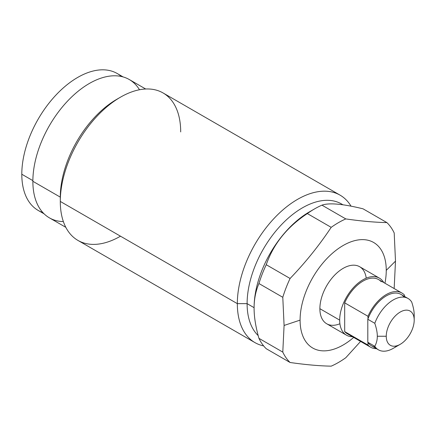 <?xml version="1.0" encoding="UTF-8"?>
<svg xmlns="http://www.w3.org/2000/svg" width="436" height="436" viewBox="0 0 436 436"><rect width="100%" height="100%" fill="white"/><g stroke="black" fill="none" stroke-linecap="round" stroke-linejoin="round"><path stroke-width="0.65" d="M378.421 349.819L371.434 345.786A29.643 17.113 -60 0 1 367.973 342.505A29.643 17.113 -60 0 1 367.81 342.26L374.797 346.293A29.643 17.113 120 0 0 378.421 349.819A29.643 17.113 120 0 0 397.092 345.715M401.899 293.019A31.288 18.061 120 0 0 367.973 316.28L344.685 302.835A31.288 18.061 -60 0 1 378.612 279.574L401.899 293.019A31.288 18.061 120 0 1 404.537 295.172L404.537 296.442L404.537 295.172A31.288 18.061 120 0 0 367.973 316.28L367.973 318.83A29.643 17.113 120 0 0 367.81 319.266L367.81 342.26A29.643 17.113 120 0 0 367.973 342.505L367.973 345.056L344.685 331.611L344.685 302.835L367.973 316.28L367.973 318.83A29.643 17.113 -60 0 1 404.15 297.183M375.347 347.078A29.643 17.113 -60 0 1 367.973 342.505L367.973 345.056A31.288 18.061 120 0 0 376.442 348.675A31.288 18.061 120 0 1 370.611 347.209L347.323 333.763A31.288 18.061 -60 0 1 344.685 331.611L344.685 302.835A31.288 18.061 -60 0 1 381.249 281.727M339.911 323.752A32.934 19.015 -60 0 1 319.882 308.688L339.677 320.117A32.934 19.015 120 0 1 354.054 286.97A32.934 19.015 120 0 1 379.434 278.146A32.934 19.015 120 0 1 383.751 282.544A32.934 19.015 120 0 0 357.569 283.629A32.934 19.015 120 0 0 339.677 320.117A32.934 19.015 120 0 0 352.462 336.734A32.934 19.015 120 0 1 346.5 335.191L326.706 323.763A32.934 19.015 -60 0 1 319.882 308.688L339.677 320.117A32.934 19.015 120 0 0 346.5 335.191M350.506 334.973A31.288 18.061 -60 0 1 344.685 331.611L367.973 345.056A31.288 18.061 120 0 0 370.611 347.209M366.229 278.163A32.934 19.015 -60 0 0 341.535 269.361A32.934 19.015 -60 0 0 319.882 308.688A32.934 19.015 -60 0 1 334.259 275.541A32.934 19.015 -60 0 1 359.64 266.718L379.434 278.146M314.645 208.855A85.63 49.437 120 0 1 321.948 205.149C329.169 202.636 342.87 203.863 363.046 208.822C342.87 203.863 329.169 202.636 321.948 205.149L345.792 218.921C361.215 221.134 374.916 222.36 386.896 222.589L363.046 208.822L386.896 222.589A85.63 49.437 120 0 1 394.199 232.977L395.496 261.126L394.199 287.782L395.496 261.126L386.252 270.369A60.926 35.174 120 0 1 384.955 283.237A60.926 35.174 120 0 0 386.252 270.369A60.926 35.174 120 0 0 343.17 245.495A60.926 35.174 120 0 0 300.088 320.117A60.926 35.174 120 0 0 353.667 337.431A60.926 35.174 120 0 1 300.088 320.117L284.087 325.452L282.79 297.298A85.63 49.437 -60 0 1 290.087 278.479C305.511 262.428 319.212 245.386 331.191 227.352A85.63 49.437 -60 0 1 345.792 218.921C361.215 221.134 374.916 222.36 386.896 222.589A85.63 49.437 -60 0 1 394.199 232.977L395.496 261.126L386.252 270.369A60.926 35.174 120 0 0 343.17 245.495A60.926 35.174 120 0 0 300.088 320.117L284.087 325.452L282.79 352.103L284.087 325.452L282.79 297.298L258.94 283.531A85.63 49.437 -60 0 1 266.243 264.712L290.087 278.479A85.63 49.437 120 0 0 282.79 297.298L258.94 283.531C255.692 291.166 254.079 299.363 254.095 308.138C254.079 316.89 255.692 326.956 258.94 338.336L282.79 352.103A85.63 49.437 120 0 0 290.087 362.49A85.63 49.437 -60 0 1 282.79 352.103L258.94 338.336A85.63 49.437 120 0 0 266.243 348.718A85.63 49.437 -60 0 1 258.94 338.336C255.692 326.956 254.079 316.89 254.095 308.138L254.095 307.68L254.095 308.138C254.079 299.363 255.692 291.166 258.94 283.531A85.63 49.437 120 0 1 266.243 264.712C273.465 243.937 287.166 226.889 307.342 213.58A85.63 49.437 -60 0 1 321.948 205.149L345.792 218.921A85.63 49.437 120 0 0 331.191 227.352L307.342 213.58C287.166 226.889 273.465 243.937 266.243 264.712L290.087 278.479C305.511 262.428 319.212 245.386 331.191 227.352L307.342 213.58A85.63 49.437 120 0 1 314.645 208.855L309.402 211.88A78.218 45.159 -60 0 0 254.095 307.68L247.108 303.647A78.218 45.159 -60 0 1 281.253 224.927A78.218 45.159 -60 0 1 341.53 203.972L342.979 204.811M394.199 287.782A85.63 49.437 -60 0 1 393.991 288.452A85.63 49.437 120 0 0 394.199 287.782M360.583 341.421L345.792 357.727A85.63 49.437 -60 0 1 331.191 366.158C319.207 365.929 305.511 364.709 290.087 362.49L266.243 348.718L290.087 362.49C305.511 364.709 319.207 365.929 331.191 366.158A85.63 49.437 120 0 0 345.792 357.727L360.583 341.421M311.963 210.474A78.218 45.159 120 0 0 254.095 307.68L247.108 303.647A78.218 45.159 120 0 0 258.183 335.589A78.218 45.159 -60 0 1 247.108 303.647L237.331 303.647L247.108 303.647A78.218 45.159 120 0 1 282.141 224A78.218 45.159 120 0 1 342.86 204.795M254.962 342.62L77.93 240.41A85.134 49.154 -60 0 1 60.293 201.437L237.331 303.647A85.134 49.154 120 0 0 254.962 342.62A85.134 49.154 120 0 0 263.649 345.906A85.134 49.154 -60 0 1 237.331 303.647A85.134 49.154 -60 0 1 283.362 209.509A85.134 49.154 -60 0 1 351.056 206.184A85.134 49.154 120 0 0 340.096 195.159A85.134 49.154 120 0 0 274.489 217.967A85.134 49.154 120 0 0 237.331 303.647L60.293 201.437A85.134 49.154 -60 0 1 97.457 115.758A85.134 49.154 -60 0 1 163.059 92.95L340.096 195.159M180.695 131.923A85.134 49.154 120 0 0 120.494 97.168A85.134 49.154 120 0 0 60.293 201.437L60.293 197.132L60.293 201.437A85.134 49.154 120 0 0 120.494 236.192M118.603 98.296A79.864 46.112 120 0 0 60.293 197.132A79.864 46.112 -60 0 1 116.766 99.321L120.494 97.168M139.482 89.751A79.864 46.112 120 0 0 75.973 93.048A79.864 46.112 120 0 0 32.864 181.294L60.293 197.132L32.864 181.294A79.864 46.112 -60 0 1 67.722 100.923A79.864 46.112 -60 0 1 129.269 79.526L145.684 89.004M65.82 227.33L49.404 217.853A79.864 46.112 -60 0 1 32.864 181.294A79.864 46.112 120 0 0 63.367 221.592M44.096 213.842L38.172 210.419A79.041 45.633 -60 0 1 21.8 174.237L32.864 180.624L21.8 174.237A79.041 45.633 -60 0 1 56.304 94.694A79.041 45.633 -60 0 1 117.213 73.515L123.137 76.938M121.382 76.496A79.041 45.633 120 0 0 59.225 91.713A79.041 45.633 120 0 0 21.8 174.237A79.041 45.633 120 0 0 42.837 212.539M414.2 314.95C414.216 311.375 413.377 307.064 411.688 302.006A29.643 17.113 120 0 0 408.063 298.48A29.643 17.113 120 0 0 374.797 323.299C376.491 328.368 377.331 332.684 377.314 336.249L386.252 336.249A19.762 11.407 120 0 0 400.226 344.315A19.762 11.407 120 0 0 414.2 320.117L414.2 314.95L414.2 320.117A19.762 11.407 120 0 0 400.226 312.045A19.762 11.407 120 0 0 386.252 336.249L377.314 336.249C377.325 339.84 376.486 343.187 374.797 346.293C376.486 343.187 377.325 339.84 377.314 336.249C377.331 332.684 376.491 328.368 374.797 323.299L367.81 319.266L374.797 323.299A29.643 17.113 -60 0 1 393.239 299.946A29.643 17.113 -60 0 1 411.688 302.006C413.377 307.064 414.216 311.375 414.2 314.95M400.226 344.315L393.239 348.348A29.643 17.113 -60 0 1 374.797 346.293L367.81 342.26L367.81 319.266A29.643 17.113 -60 0 1 367.973 318.83A29.643 17.113 -60 0 1 401.076 294.447L408.063 298.48M414.2 320.117A19.762 11.407 120 0 0 400.226 312.045A19.762 11.407 120 0 0 386.252 336.249A19.762 11.407 120 0 0 400.226 344.315A19.762 11.407 120 0 0 414.2 320.117"/></g></svg>
